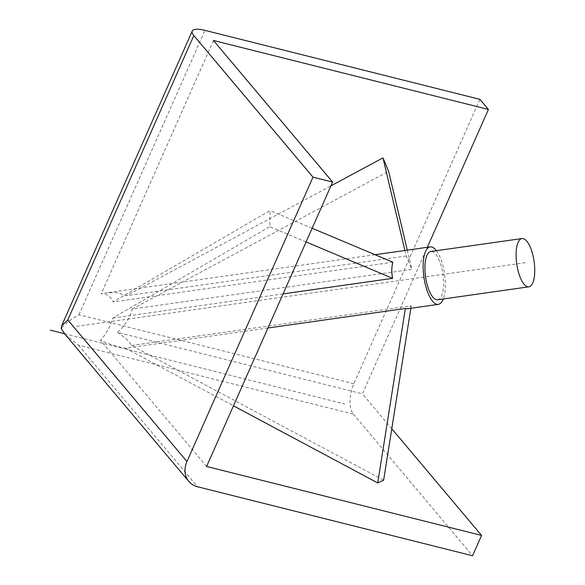 <?xml version="1.0" encoding="UTF-8"?>
<svg xmlns="http://www.w3.org/2000/svg" width="585" height="585" viewBox="0 0 585 585"><rect width="100%" height="100%" fill="white"/><g stroke="black" fill="none" stroke-linecap="round" stroke-linejoin="round"><path stroke-width="0.44" stroke-dasharray="2.92 2.19" d="M65.33 334.649L78.441 345.172L353.398 414.151A23.217 11.364 104.1 0 1 353.888 383.723L479.912 99.34M353.888 383.723L78.931 314.745C70.609 319.41 64.686 324.024 61.169 328.587M353.398 414.151L472.556 555.75M391.774 428.747L362.4 393.837L427.335 247.294M206.6 466.464L100.466 340.346C105.746 334.664 109.885 327.227 112.883 318.035L269.736 226.695L269.999 210.556L113.146 301.897C110.389 296.054 106.412 293.341 101.22 293.758L105.79 292.939L116.722 292.61L126.455 295.696L330.956 185.84M213.459 40.475L101.22 293.758M392.901 262.204L113.146 301.897M283.067 293.889L112.883 318.035M436.432 250.694A29.023 10.442 -98.1 0 1 440.176 257.458A29.023 10.442 81.9 0 1 443.291 298.972M404.893 250.482L406.195 255.981L411.833 269.371L132.1 309.077C130.016 317.845 125.153 325.618 117.512 332.404L362.4 393.837M406.195 255.981L126.455 295.696M132.1 309.077L388.615 171.281M117.512 332.404C124.963 337.348 129.629 341.698 131.501 345.45L383.636 480.168M267.959 327.988L125.592 348.199C118.214 347.007 109.841 344.389 100.466 340.346M125.592 348.199L233.466 405.836M131.501 345.45L411.255 305.75L407.153 308.792M411.255 305.75L410.853 308.266M437.675 299.769A24.38 8.775 81.9 0 0 443.547 285.443A24.38 8.775 81.9 0 0 439.233 260.362A24.38 8.775 -98.1 0 0 430.823 251.492M407.284 250.139L411.833 269.371M306.079 241.963L269.736 226.695M312.149 228.267L269.999 210.556M64.569 333.713L344.887 404.038M525.418 262.687L76.555 326.401M78.931 314.745L204.947 30.361M78.441 345.172L197.598 486.771M375.073 254.716L105.79 292.939"/><path stroke-width="0.88" d="M312.982 177.153L332.616 182.081L213.459 40.475L488.424 109.454L479.912 99.34L204.947 30.361A23.217 6.749 23.9 0 0 192.231 31.071A23.217 6.749 23.9 0 0 193.825 35.553L312.982 177.153L186.959 461.536A23.217 19.093 139.9 0 0 188.831 481.411A23.217 19.093 139.9 0 0 197.598 486.771L472.556 555.75L481.557 535.436L391.774 428.747M193.825 35.553L67.801 319.936L61.608 325.845L61.169 328.587L65.33 334.649L188.831 481.411M488.424 109.454L427.335 247.294M332.616 182.081L206.6 466.464L481.557 535.436M283.067 293.889L392.652 278.343C391.438 272.42 391.519 267.045 392.901 262.204L312.149 228.267M443.291 298.972A29.023 10.442 81.9 0 1 438.333 304.368A29.023 10.442 81.9 0 1 428.322 293.802A29.023 10.442 -98.1 0 1 423.182 263.945A29.023 10.442 -98.1 0 1 430.172 246.892A29.023 10.442 -98.1 0 1 436.432 250.694M330.956 185.84L382.97 157.891L388.615 171.281L407.284 250.139M233.466 405.836L377.734 482.917L383.636 480.168L410.853 308.266M407.153 308.792L405.354 308.485L267.959 327.988M405.354 308.485L377.734 482.917M429.273 290.899A24.38 8.775 81.9 0 0 437.675 299.769L528.84 286.825A24.38 8.775 81.9 0 0 534.712 272.5A24.38 8.775 81.9 0 0 530.398 247.426A24.38 8.775 -98.1 0 0 521.988 238.548L430.823 251.492A24.38 8.775 -98.1 0 0 424.951 265.817A24.38 8.775 -98.1 0 0 429.273 290.899M521.988 238.548A24.38 8.775 -98.1 0 0 516.116 252.874A24.38 8.775 -98.1 0 0 520.438 277.955A24.38 8.775 81.9 0 0 528.84 286.825M382.97 157.891L404.893 250.482M392.652 278.343L306.079 241.963M50.288 330.13L64.569 333.713M67.801 319.936L186.959 461.536M61.608 325.845L192.231 31.071M430.172 246.892L375.073 254.716M438.333 304.368L407.05 308.807"/></g></svg>
